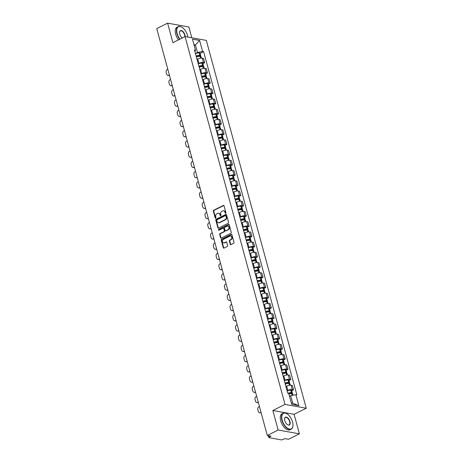 <?xml version="1.0" encoding="UTF-8"?>
<svg xmlns="http://www.w3.org/2000/svg" width="463" height="463" viewBox="0 0 463 463"><rect width="100%" height="100%" fill="white"/><g stroke="black" fill="none" stroke-linecap="round" stroke-linejoin="round"><path stroke-width="0.69" d="M225.66 213.281A0.492 0.394 -79.8 0 0 225.915 212.644L224.057 205.809A0.7 0.556 -79.8 0 0 223.345 205.433L213.709 210.266A0.7 0.556 -79.8 0 0 213.35 211.174L215.202 218.009A0.492 0.394 -79.8 0 0 215.955 217.633L215.717 216.748A2.246 1.788 -79.8 0 1 216.869 213.831L217.674 213.431A2.246 1.788 -79.8 0 1 218.629 213.281A2.246 1.788 -79.8 0 1 219.942 214.629L220.185 215.515A0.492 0.394 -79.8 0 0 220.938 215.139L220.695 214.253A2.246 1.788 -79.8 0 1 221.846 211.336L222.651 210.937A2.246 1.788 -79.8 0 1 223.606 210.787A2.246 1.788 -79.8 0 1 224.925 212.135L225.163 213.021A0.492 0.394 -79.8 0 0 225.66 213.281M230.215 244.261A0.7 0.556 -79.8 0 0 230.927 244.638L233.63 243.283A0.7 0.556 -79.8 0 0 233.994 242.369L231.928 234.782A0.7 0.556 -79.8 0 0 231.222 234.405L221.58 239.238A0.7 0.556 -79.8 0 0 221.221 240.147L223.282 247.74A0.7 0.556 -79.8 0 0 223.994 248.11L227.258 246.478A0.7 0.556 -79.8 0 0 227.622 245.564L226.737 242.317A0.7 0.556 -79.8 0 0 226.025 241.941L224.405 242.751A1.875 1.493 -79.8 0 1 223.606 242.878A1.875 1.493 -79.8 0 1 222.437 241.269A1.875 1.493 -79.8 0 1 223.473 239.313L229.816 236.136A1.875 1.493 -79.8 0 1 230.615 236.008A1.875 1.493 -79.8 0 1 231.789 237.617A1.875 1.493 -79.8 0 1 230.753 239.574L229.694 240.106A0.7 0.556 -79.8 0 0 229.335 241.015L230.215 244.261L230.643 244.337A0.7 0.556 -79.8 0 0 230.852 244.667M285.011 404.402L272.846 410.502L278.147 430.023L267.29 435.463L156.749 28.59L167.606 23.15L172.907 42.677L185.073 36.577L285.011 404.402L306.251 408.227L206.319 40.403L185.073 36.577M228.195 223.282A0.7 0.556 -79.8 0 0 228.56 222.373L226.494 214.78A0.7 0.556 -79.8 0 0 225.788 214.41L216.146 219.236A0.7 0.556 -79.8 0 0 215.787 220.145L217.847 227.738A0.7 0.556 -79.8 0 0 218.559 228.109L228.195 223.282M229.214 224.781L231.274 232.368A0.7 0.556 -79.8 0 1 230.915 233.283L221.273 238.109A0.7 0.556 -79.8 0 1 220.567 237.739L219.682 234.486A0.7 0.556 -79.8 0 1 220.041 233.578L223.953 231.622A0.7 0.556 -79.8 0 0 224.312 230.707L223.727 228.554A0.7 0.556 -79.8 0 0 223.016 228.178L218.947 230.215A0.492 0.394 -79.8 0 1 218.704 229.318L228.502 224.405A0.7 0.556 -79.8 0 1 229.214 224.781M278.147 430.023L299.393 433.848L288.536 439.283L284.774 438.611L283.084 439.456A1.43 0.44 164.8 0 1 281.145 439.85L269.119 437.685A1.43 0.44 164.8 0 1 268.835 437.512L268.326 435.648M191.786 37.787L188.846 26.97L167.606 23.15M299.393 433.848L294.086 414.321L306.251 408.227M267.29 435.463L271.052 436.14L269.362 436.985A1.43 0.44 164.8 0 0 268.835 437.512M198.21 63.732L198.934 63.373A3.287 1.019 -15.2 0 1 203.402 62.464L202.227 58.141A3.287 1.019 164.8 0 0 197.759 59.044L197.035 59.409A5.429 1.678 -15.2 0 1 197.122 59.368M202.227 58.141L203.523 58.373L204.698 62.696L202.921 63.587M203.402 62.464L204.698 62.696M205.694 73.808L207.47 72.917L206.295 68.593L204.999 68.362A3.287 1.019 164.8 0 0 200.537 69.265L199.813 69.629A5.429 1.678 -15.2 0 1 199.9 69.589M200.988 73.953L201.712 73.594A3.287 1.019 -15.2 0 1 206.174 72.685L207.47 72.917M208.472 84.029L210.248 83.143L209.073 78.814L207.777 78.583A3.287 1.019 164.8 0 0 203.315 79.491L202.591 79.85A5.429 1.678 -15.2 0 1 202.678 79.81M203.766 84.179L204.49 83.815A3.287 1.019 -15.2 0 1 208.952 82.906L210.248 83.143M211.25 94.249L213.026 93.364L211.851 89.035L210.555 88.803A3.287 1.019 164.8 0 0 206.093 89.712L205.364 90.071M206.539 94.4L207.268 94.035A3.287 1.019 -15.2 0 1 211.73 93.127L213.026 93.364M214.028 104.47L215.804 103.585L214.629 99.256L213.333 99.024A3.287 1.019 164.8 0 0 208.871 99.933L208.142 100.292M209.317 104.621L210.046 104.256A3.287 1.019 -15.2 0 1 214.508 103.347L215.804 103.585M216.806 114.691L218.582 113.805L217.407 109.476L216.111 109.245A3.287 1.019 164.8 0 0 211.643 110.153L210.92 110.512A5.429 1.678 -15.2 0 1 211.006 110.472M212.095 114.841L212.818 114.477A3.287 1.019 -15.2 0 1 217.286 113.568L218.582 113.805M219.578 124.917L221.355 124.026L220.18 119.703L218.889 119.466A3.287 1.019 164.8 0 0 214.421 120.374L213.698 120.739A5.429 1.678 -15.2 0 1 213.784 120.693M214.873 125.062L215.596 124.697A3.287 1.019 -15.2 0 1 220.064 123.789L221.355 124.026M222.356 135.138L224.133 134.247L222.958 129.924L221.661 129.686A3.287 1.019 164.8 0 0 217.199 130.595L216.476 130.96M217.651 135.283L218.374 134.918A3.287 1.019 -15.2 0 1 222.836 134.01L224.133 134.247M225.134 145.359L226.911 144.468L225.736 140.144L224.439 139.907A3.287 1.019 164.8 0 0 219.977 140.816L219.254 141.18M220.429 145.504L221.152 145.139A3.287 1.019 -15.2 0 1 225.614 144.23L226.911 144.468M227.912 155.58L229.689 154.688L228.514 150.365L227.217 150.128A3.287 1.019 164.8 0 0 222.755 151.036L222.026 151.401M223.201 155.724L223.93 155.36A3.287 1.019 -15.2 0 1 228.392 154.457L229.689 154.688M230.69 165.8L232.467 164.909L231.292 160.586L229.995 160.348A3.287 1.019 164.8 0 0 225.533 161.257L224.804 161.622M225.979 165.945L226.708 165.58A3.287 1.019 -15.2 0 1 231.17 164.678L232.467 164.909M233.468 176.021L235.245 175.13L234.07 170.806L232.773 170.569A3.287 1.019 164.8 0 0 228.305 171.478L227.582 171.842M228.757 176.166L229.48 175.801A3.287 1.019 -15.2 0 1 233.948 174.898L235.245 175.13M236.24 186.242L238.017 185.35L236.842 181.027L235.551 180.796A3.287 1.019 164.8 0 0 231.083 181.699L230.36 182.063M231.535 186.386L232.258 186.022A3.287 1.019 -15.2 0 1 236.726 185.119L238.017 185.35M239.018 196.462L240.795 195.571L239.62 191.248L238.323 191.016A3.287 1.019 164.8 0 0 233.861 191.919L233.138 192.284M234.313 196.607L235.036 196.243A3.287 1.019 -15.2 0 1 239.498 195.34L240.795 195.571M241.796 206.683L243.573 205.792L242.398 201.469L241.101 201.237A3.287 1.019 164.8 0 0 236.639 202.14L235.91 202.505M237.085 206.828L237.814 206.463A3.287 1.019 -15.2 0 1 242.276 205.56L243.573 205.792M244.574 216.904L246.351 216.013L245.176 211.689L243.879 211.458A3.287 1.019 164.8 0 0 239.417 212.361L238.688 212.725A5.429 1.678 -15.2 0 1 238.775 212.679M239.863 217.049L240.592 216.684A3.287 1.019 -15.2 0 1 245.054 215.781L246.351 216.013M247.352 227.125L249.129 226.233L247.954 221.91L246.657 221.679A3.287 1.019 164.8 0 0 242.19 222.581L241.466 222.946A5.429 1.678 -15.2 0 1 241.553 222.9M242.641 227.269L243.364 226.905A3.287 1.019 -15.2 0 1 247.832 226.002L249.129 226.233M250.13 237.345L251.907 236.454L250.732 232.131L249.435 231.899A3.287 1.019 164.8 0 0 244.968 232.802L244.244 233.167M245.419 237.49L246.142 237.125A3.287 1.019 -15.2 0 1 250.61 236.223L251.907 236.454M252.902 247.566L254.679 246.675L253.504 242.352L252.208 242.12A3.287 1.019 164.8 0 0 247.746 243.023L247.022 243.388M248.197 247.711L248.92 247.346A3.287 1.019 -15.2 0 1 253.383 246.443L254.679 246.675M255.68 257.787L257.457 256.896L256.282 252.572L254.986 252.341A3.287 1.019 164.8 0 0 250.524 253.244L249.8 253.608M250.975 257.932L251.698 257.567A3.287 1.019 -15.2 0 1 256.161 256.664L257.457 256.896M258.458 268.008L260.235 267.116L259.06 262.793L257.764 262.562A3.287 1.019 164.8 0 0 253.302 263.464L252.572 263.829A5.429 1.678 -15.2 0 1 252.665 263.788M253.747 268.152L254.476 267.793A3.287 1.019 -15.2 0 1 258.939 266.885L260.235 267.116M261.236 278.228L263.013 277.337L261.838 273.014L260.542 272.782A3.287 1.019 164.8 0 0 256.08 273.685L255.35 274.05A5.429 1.678 -15.2 0 1 255.437 274.009M256.525 278.373L257.254 278.014A3.287 1.019 -15.2 0 1 261.717 277.106L263.013 277.337M264.014 288.449L265.791 287.558L264.616 283.234L263.32 283.003A3.287 1.019 164.8 0 0 258.852 283.906L258.128 284.27M259.303 288.594L260.027 288.235A3.287 1.019 -15.2 0 1 264.495 287.326L265.791 287.558M266.786 298.67L268.563 297.778L267.388 293.455L266.098 293.224A3.287 1.019 164.8 0 0 261.63 294.127L260.906 294.491M262.081 298.814L262.805 298.456A3.287 1.019 -15.2 0 1 267.273 297.547L268.563 297.778M269.564 308.89L271.341 308.005L270.166 303.676L268.87 303.444A3.287 1.019 164.8 0 0 264.408 304.353L263.684 304.712A5.429 1.678 -15.2 0 1 263.771 304.671M264.859 309.041L265.583 308.676A3.287 1.019 -15.2 0 1 270.045 307.768L271.341 308.005M272.342 319.111L274.119 318.226L272.944 313.897L271.648 313.665A3.287 1.019 164.8 0 0 267.186 314.574L266.462 314.933A5.429 1.678 -15.2 0 1 266.549 314.892M267.637 319.262L268.361 318.897A3.287 1.019 -15.2 0 1 272.823 317.988L274.119 318.226M275.12 329.332L276.897 328.446L275.722 324.117L274.426 323.886A3.287 1.019 164.8 0 0 269.964 324.795L269.234 325.153A5.429 1.678 -15.2 0 1 269.327 325.113M270.409 329.482L271.139 329.118A3.287 1.019 -15.2 0 1 275.601 328.209L276.897 328.446M277.898 339.553L279.675 338.667L278.5 334.338L277.204 334.107A3.287 1.019 164.8 0 0 272.742 335.015L272.012 335.374M273.187 339.703L273.917 339.338A3.287 1.019 -15.2 0 1 278.379 338.43L279.675 338.667M280.676 349.779L282.453 348.888L281.278 344.565L279.982 344.327A3.287 1.019 164.8 0 0 275.514 345.236L274.791 345.601M275.965 349.924L276.689 349.559A3.287 1.019 -15.2 0 1 281.157 348.651L282.453 348.888M283.449 360L285.225 359.109L284.05 354.785L282.76 354.548A3.287 1.019 164.8 0 0 278.292 355.457L277.569 355.821A5.429 1.678 -15.2 0 1 277.655 355.775M278.743 360.145L279.467 359.78A3.287 1.019 -15.2 0 1 283.935 358.871L285.225 359.109M286.227 370.221L288.003 369.329L286.829 365.006L285.532 364.769A3.287 1.019 164.8 0 0 281.07 365.677L280.346 366.042A5.429 1.678 -15.2 0 1 280.433 365.996M281.521 370.365L282.245 370.001A3.287 1.019 -15.2 0 1 286.707 369.098L288.003 369.329M289.005 380.441L290.781 379.55L289.606 375.227L288.31 374.989A3.287 1.019 164.8 0 0 283.848 375.898L283.119 376.263M284.294 380.586L285.023 380.221A3.287 1.019 -15.2 0 1 289.485 379.319L290.781 379.55M291.783 390.662L293.559 389.771L292.385 385.447L291.088 385.21A3.287 1.019 164.8 0 0 286.626 386.119L285.897 386.483M287.072 390.807L287.801 390.442A3.287 1.019 -15.2 0 1 292.263 389.539L293.559 389.771M195.432 53.511L197.469 52.493L195.421 44.957L193.991 44.703M194.223 45.559L195.421 44.957L199.622 40.443L202.609 51.451L197.469 52.493M194.94 51.706L195.473 50.166L192.481 39.158L199.622 40.443M291.325 402.96L292.755 403.221L290.712 395.686L295.851 394.638L296.852 394.817L203.61 51.63L202.609 51.451M295.851 394.638L298.843 405.646L291.707 404.361L288.715 393.353L287.72 393.174L194.477 49.987L195.473 50.166M272.846 410.502L294.086 414.321M290.712 395.686L289.514 396.282M200.143 53.367L203.61 51.63M292.755 403.221L298.843 405.646M225.678 213.269A0.492 0.394 -79.8 0 1 225.591 213.096L225.348 212.21A2.246 1.788 -79.8 0 0 224.034 210.862L223.606 210.787M218.629 213.281L219.051 213.356A2.246 1.788 -79.8 0 1 220.371 214.705L220.608 215.59A0.492 0.394 -79.8 0 0 220.701 215.77M223.849 205.479A0.7 0.556 -79.8 0 0 223.774 205.514L214.132 210.341A0.7 0.556 -79.8 0 0 213.773 211.25L215.631 218.085A0.492 0.394 -79.8 0 0 215.717 218.264M226.285 214.45A0.7 0.556 -79.8 0 0 226.21 214.485L216.574 219.312A0.7 0.556 -79.8 0 0 216.209 220.226L218.276 227.813A0.7 0.556 -79.8 0 0 218.484 228.143M225.938 215.862A0.492 0.394 -79.8 0 0 225.44 215.602L216.979 219.844A0.492 0.394 -79.8 0 0 216.73 220.481L216.979 221.412A2.246 1.788 -79.8 0 0 218.299 222.761A2.246 1.788 -79.8 0 0 219.254 222.61L225.035 219.711A2.246 1.788 -79.8 0 0 226.193 216.8L225.938 215.862L226.361 215.943A0.492 0.394 -79.8 0 0 226.077 215.648L225.649 215.567M218.299 222.761L218.721 222.836A2.246 1.788 -79.8 0 0 219.676 222.686L219.254 222.61M226.361 215.943L226.615 216.875A2.246 1.788 -79.8 0 1 225.464 219.792L219.676 222.686M223.316 228.132L223.739 228.207A0.7 0.556 -79.8 0 1 224.156 228.629L224.74 230.782A0.7 0.556 -79.8 0 1 224.376 231.697L220.469 233.653A0.7 0.556 -79.8 0 0 220.11 234.567L220.99 237.814A0.7 0.556 -79.8 0 0 221.198 238.144M229.006 224.451A0.7 0.556 -79.8 0 0 228.93 224.486L219.126 229.393A0.492 0.394 -79.8 0 0 218.964 230.209M228.01 229.584A1.875 1.493 -79.8 0 0 229.046 227.634A1.875 1.493 -79.8 0 0 227.871 226.019A1.875 1.493 -79.8 0 0 227.073 226.147L224.839 227.264A0.7 0.556 -79.8 0 0 224.48 228.178L225.064 230.331A0.7 0.556 -79.8 0 0 225.77 230.707L228.433 229.665A1.875 1.493 -79.8 0 0 229.469 227.709A1.875 1.493 -79.8 0 0 228.3 226.1L227.871 226.019M225.475 230.753L225.898 230.829A0.7 0.556 -79.8 0 0 226.199 230.782L225.77 230.707M228.433 229.665L226.199 230.782M230.615 236.008L231.043 236.084A1.875 1.493 -79.8 0 1 232.218 237.693A1.875 1.493 -79.8 0 1 231.176 239.649L230.123 240.181A0.7 0.556 -79.8 0 0 229.758 241.09L230.643 244.337M223.606 242.878L224.034 242.953A1.875 1.493 -79.8 0 0 224.833 242.832L224.405 242.751M226.529 241.987A0.7 0.556 -79.8 0 0 226.453 242.016L224.833 242.832M231.72 234.452A0.7 0.556 -79.8 0 0 231.645 234.486L222.008 239.313A0.7 0.556 -79.8 0 0 221.644 240.222L223.704 247.815A0.7 0.556 -79.8 0 0 223.918 248.145M196.173 56.231A4.497 1.395 -15.2 0 1 199.327 55.629L199.825 55.745L198.725 56.457M196.381 57.001A5.429 1.678 -15.2 0 1 200.068 56.312L200.155 56.307A1.806 0.556 -15.2 0 1 201.006 56.55L201.428 58.095M199.715 56.336L200.057 56.168A1.806 0.556 164.8 0 0 200.722 55.502A1.806 0.556 164.8 0 0 199.871 55.259L199.784 55.265A5.429 1.678 164.8 0 0 196.098 55.954M195.444 53.563A5.429 1.678 -15.2 0 1 199.136 52.875L199.217 52.869A1.806 0.556 -15.2 0 1 200.074 53.106L200.722 55.502M169.464 75.4L169.417 75.423A2.141 1.707 100.2 0 1 168.503 75.567L167.947 75.469A2.141 1.707 100.2 0 1 166.692 74.178L166.176 72.28A2.141 1.707 -79.8 0 1 167.276 69.496L167.791 69.236M169.377 75.07L168.862 75.324A2.141 1.707 100.2 0 1 167.947 75.469M198.951 66.452A4.497 1.395 -15.2 0 1 202.105 65.85L202.603 65.966L201.503 66.678M199.159 67.222A5.429 1.678 -15.2 0 1 202.846 66.533L202.933 66.527A1.806 0.556 -15.2 0 1 203.784 66.77L204.2 68.316M202.493 66.556L202.829 66.388A1.806 0.556 164.8 0 0 203.5 65.723A1.806 0.556 164.8 0 0 202.649 65.48L202.562 65.486A5.429 1.678 164.8 0 0 198.876 66.174M198.222 63.784A5.429 1.678 -15.2 0 1 201.914 63.095L201.995 63.09A1.806 0.556 -15.2 0 1 202.846 63.327L203.5 65.723M172.242 85.62L172.19 85.643A2.141 1.707 100.2 0 1 171.281 85.788L170.725 85.69A2.141 1.707 100.2 0 1 169.47 84.399L168.954 82.501A2.141 1.707 -79.8 0 1 170.054 79.717L170.569 79.457M172.149 85.29L171.64 85.545A2.141 1.707 100.2 0 1 170.725 85.69M201.723 76.679A4.497 1.395 -15.2 0 1 204.883 76.071L205.381 76.187L204.281 76.899M201.937 77.443A5.429 1.678 -15.2 0 1 205.624 76.754L205.711 76.748A1.806 0.556 -15.2 0 1 206.562 76.991L206.978 78.536M205.271 76.777L205.607 76.609A1.806 0.556 164.8 0 0 206.272 75.944A1.806 0.556 164.8 0 0 205.422 75.701L205.34 75.706A5.429 1.678 164.8 0 0 201.648 76.395M201 74.005A5.429 1.678 -15.2 0 1 204.687 73.316L204.773 73.31A1.806 0.556 -15.2 0 1 205.624 73.553L206.272 75.944M175.02 95.841L174.968 95.864A2.141 1.707 100.2 0 1 174.053 96.009L173.503 95.91A2.141 1.707 100.2 0 1 172.248 94.62L171.732 92.722A2.141 1.707 -79.8 0 1 172.832 89.938L173.347 89.677M174.927 95.511L174.418 95.766A2.141 1.707 100.2 0 1 173.503 95.91M204.501 86.899A4.497 1.395 -15.2 0 1 207.655 86.292L208.153 86.407L207.059 87.119M204.71 87.663A5.429 1.678 -15.2 0 1 208.402 86.975L208.483 86.969A1.806 0.556 -15.2 0 1 209.334 87.212L209.756 88.757M208.043 86.998L208.385 86.83A1.806 0.556 164.8 0 0 209.05 86.164A1.806 0.556 164.8 0 0 208.2 85.921L208.113 85.927A5.429 1.678 164.8 0 0 204.426 86.616M203.778 84.225A5.429 1.678 -15.2 0 1 207.465 83.537L207.551 83.531A1.806 0.556 -15.2 0 1 208.402 83.774L209.05 86.164M177.798 106.062L177.746 106.085A2.141 1.707 100.2 0 1 176.831 106.23L176.281 106.131A2.141 1.707 100.2 0 1 175.026 104.841L174.505 102.942A2.141 1.707 -79.8 0 1 175.61 100.158L176.119 99.898M177.705 105.732L177.196 105.986A2.141 1.707 100.2 0 1 176.281 106.131M207.279 97.12A4.497 1.395 -15.2 0 1 210.434 96.512L210.931 96.628L209.832 97.34M207.488 97.884A5.429 1.678 -15.2 0 1 211.18 97.195L211.261 97.189A1.806 0.556 -15.2 0 1 212.112 97.433L212.534 98.978M210.821 97.218L211.163 97.051A1.806 0.556 164.8 0 0 211.828 96.385A1.806 0.556 164.8 0 0 210.978 96.142L210.891 96.148A5.429 1.678 164.8 0 0 207.204 96.836M206.556 94.446A5.429 1.678 -15.2 0 1 210.243 93.757L210.329 93.752A1.806 0.556 -15.2 0 1 211.18 93.995L211.828 96.385M180.57 116.282L180.524 116.306A2.141 1.707 100.2 0 1 179.609 116.45L179.059 116.352A2.141 1.707 100.2 0 1 177.798 115.061L177.283 113.163A2.141 1.707 -79.8 0 1 178.388 110.379L178.897 110.119M180.483 115.953L179.968 116.207A2.141 1.707 100.2 0 1 179.059 116.352M210.057 107.341A4.497 1.395 -15.2 0 1 213.211 106.733L213.709 106.849L212.61 107.561M210.266 108.111A5.429 1.678 -15.2 0 1 213.952 107.416L214.039 107.41A1.806 0.556 -15.2 0 1 214.89 107.653L215.312 109.199M213.599 107.439L213.941 107.271A1.806 0.556 164.8 0 0 214.606 106.606A1.806 0.556 164.8 0 0 213.756 106.363L213.669 106.368A5.429 1.678 164.8 0 0 209.982 107.057M209.334 104.667A5.429 1.678 -15.2 0 1 213.021 103.978L213.107 103.972A1.806 0.556 -15.2 0 1 213.958 104.216L214.606 106.606M183.348 126.503L183.302 126.526A2.141 1.707 100.2 0 1 182.387 126.671L181.832 126.573A2.141 1.707 100.2 0 1 180.576 125.282L180.061 123.384A2.141 1.707 -79.8 0 1 181.16 120.6L181.675 120.339M183.261 126.173L182.746 126.428A2.141 1.707 100.2 0 1 181.832 126.573M187.868 37.081A8.71 4.526 63.4 0 0 187.532 35.466A8.71 4.526 63.4 0 0 181.704 27.114A8.71 4.526 63.4 0 0 177.167 33.602A8.71 4.526 63.4 0 0 179.928 39.158M179.656 39.291A8.924 4.636 -116.6 0 1 176.872 33.66A8.924 4.636 -116.6 0 1 178.186 26.634A8.924 4.636 -116.6 0 1 181.525 27.016A8.924 4.636 -116.6 0 1 181.618 27.068M182.272 37.983A4.358 2.263 -116.6 0 1 179.754 34.065A4.358 2.263 -116.6 0 1 179.569 32.057A4.358 2.263 -116.6 0 1 182.005 30.813A4.358 2.263 -116.6 0 1 184.94 34.997A4.358 2.263 -116.6 0 1 185.159 36.594M184.853 36.693A4.144 2.153 63.4 0 0 184.65 35.061A4.144 2.153 63.4 0 0 180.327 30.911A4.144 2.153 63.4 0 0 179.557 32.161M178.458 39.893A8.924 4.636 -116.6 0 1 175.674 34.262A8.924 4.636 -116.6 0 1 176.988 27.236L178.186 26.634M282.193 420.161A8.71 4.526 63.4 0 0 288.067 428.541A8.71 4.526 63.4 0 0 292.934 426.053A8.71 4.526 63.4 0 0 292.558 422.03A8.71 4.526 63.4 0 0 286.736 413.679A8.71 4.526 63.4 0 0 282.193 420.161M292.917 426.151A8.924 4.636 -116.6 0 1 292.905 426.255A8.924 4.636 -116.6 0 1 291.21 429.16A8.924 4.636 -116.6 0 1 281.898 420.225A8.924 4.636 -116.6 0 1 283.211 413.199A8.924 4.636 -116.6 0 1 286.556 413.581A8.924 4.636 -116.6 0 1 286.643 413.633M284.786 420.63A4.358 2.263 -116.6 0 1 284.595 418.621A4.358 2.263 -116.6 0 1 287.031 417.371A4.358 2.263 -116.6 0 1 289.965 421.561A4.358 2.263 -116.6 0 1 287.697 424.803A4.358 2.263 -116.6 0 1 284.786 420.63M287.604 424.75A4.144 2.153 63.4 0 0 289.068 424.884A4.144 2.153 63.4 0 0 289.676 421.619A4.144 2.153 63.4 0 0 285.358 417.476A4.144 2.153 63.4 0 0 284.583 418.726M291.21 429.16L290.012 429.762A8.924 4.636 -116.6 0 1 280.7 420.826A8.924 4.636 -116.6 0 1 282.013 413.8L283.211 413.199M212.835 117.561A4.497 1.395 -15.2 0 1 215.989 116.96L216.487 117.07L215.388 117.781M213.044 118.331A5.429 1.678 -15.2 0 1 216.73 117.637L216.817 117.637A1.806 0.556 -15.2 0 1 217.668 117.874L218.09 119.419M216.377 117.66L216.713 117.492A1.806 0.556 164.8 0 0 217.384 116.826A1.806 0.556 164.8 0 0 216.534 116.583L216.447 116.589A5.429 1.678 164.8 0 0 212.76 117.278M212.106 114.888A5.429 1.678 -15.2 0 1 215.799 114.199L215.88 114.193A1.806 0.556 -15.2 0 1 216.73 114.436L217.384 116.826M186.126 136.724L186.08 136.753A2.141 1.707 100.2 0 1 185.165 136.892L184.61 136.793A2.141 1.707 100.2 0 1 183.354 135.503L182.839 133.604A2.141 1.707 -79.8 0 1 183.938 130.821L184.453 130.56M186.039 136.394L185.524 136.649A2.141 1.707 100.2 0 1 184.61 136.793M215.613 127.782A4.497 1.395 -15.2 0 1 218.767 127.18L219.265 127.29L218.166 128.002M215.822 128.552A5.429 1.678 -15.2 0 1 219.508 127.857L219.595 127.857A1.806 0.556 -15.2 0 1 220.446 128.095L220.863 129.64M219.155 127.881L219.491 127.713A1.806 0.556 164.8 0 0 220.162 127.047A1.806 0.556 164.8 0 0 219.312 126.804L219.225 126.81A5.429 1.678 164.8 0 0 215.532 127.499M214.884 125.108A5.429 1.678 -15.2 0 1 218.571 124.42L218.658 124.414A1.806 0.556 -15.2 0 1 219.508 124.657L220.162 127.047M188.904 146.945L188.852 146.974A2.141 1.707 100.2 0 1 187.943 147.112L187.388 147.014A2.141 1.707 100.2 0 1 186.132 145.723L185.617 143.825A2.141 1.707 -79.8 0 1 186.716 141.041L187.231 140.781M188.811 146.615L188.302 146.869A2.141 1.707 100.2 0 1 187.388 147.014M218.386 138.003A4.497 1.395 -15.2 0 1 221.546 137.401L222.043 137.511L220.944 138.223M218.6 138.773A5.429 1.678 -15.2 0 1 222.286 138.078L222.373 138.078A1.806 0.556 -15.2 0 1 223.224 138.315L223.641 139.867M221.933 138.101L222.269 137.933A1.806 0.556 164.8 0 0 222.934 137.268A1.806 0.556 164.8 0 0 222.084 137.025L222.003 137.031A5.429 1.678 164.8 0 0 218.31 137.725M217.662 135.329A5.429 1.678 -15.2 0 1 221.349 134.64L221.436 134.635A1.806 0.556 -15.2 0 1 222.286 134.878L222.934 137.268M191.682 157.165L191.63 157.194A2.141 1.707 100.2 0 1 190.715 157.333L190.166 157.235A2.141 1.707 100.2 0 1 188.91 155.944L188.389 154.046A2.141 1.707 -79.8 0 1 189.494 151.262L190.004 151.007M191.589 156.835L191.08 157.09A2.141 1.707 100.2 0 1 190.166 157.235M221.164 148.224A4.497 1.395 -15.2 0 1 224.318 147.622L224.815 147.732L223.716 148.444M221.372 148.993A5.429 1.678 -15.2 0 1 225.064 148.299L225.145 148.299A1.806 0.556 -15.2 0 1 225.996 148.536L226.419 150.087M224.705 148.322L225.047 148.154A1.806 0.556 164.8 0 0 225.713 147.489A1.806 0.556 164.8 0 0 224.862 147.251L224.775 147.251A5.429 1.678 164.8 0 0 221.088 147.946M220.44 145.55A5.429 1.678 -15.2 0 1 224.127 144.861L224.214 144.855A1.806 0.556 -15.2 0 1 225.064 145.098L225.713 147.489M194.46 167.386L194.408 167.415A2.141 1.707 100.2 0 1 193.493 167.554L192.944 167.456A2.141 1.707 100.2 0 1 191.682 166.171L191.167 164.267A2.141 1.707 -79.8 0 1 192.272 161.483L192.782 161.228M194.367 167.056L193.858 167.311A2.141 1.707 100.2 0 1 192.944 167.456M223.942 158.444A4.497 1.395 -15.2 0 1 227.096 157.842L227.593 157.952L226.494 158.664M224.15 159.214A5.429 1.678 -15.2 0 1 227.837 158.52L227.923 158.52A1.806 0.556 -15.2 0 1 228.774 158.757L229.197 160.308M227.483 158.543L227.825 158.375A1.806 0.556 164.8 0 0 228.49 157.709A1.806 0.556 164.8 0 0 227.64 157.472L227.553 157.472A5.429 1.678 164.8 0 0 223.866 158.167M223.218 155.771A5.429 1.678 -15.2 0 1 226.905 155.082L226.992 155.076A1.806 0.556 -15.2 0 1 227.842 155.319L228.49 157.709M197.232 177.607L197.186 177.636A2.141 1.707 100.2 0 1 196.271 177.775L195.722 177.676A2.141 1.707 100.2 0 1 194.46 176.391L193.945 174.487A2.141 1.707 -79.8 0 1 195.05 171.704L195.56 171.449M197.145 177.277L196.63 177.537A2.141 1.707 100.2 0 1 195.722 177.676M226.72 168.665A4.497 1.395 -15.2 0 1 229.874 168.063L230.371 168.173L229.272 168.885M226.928 169.435A5.429 1.678 -15.2 0 1 230.615 168.74L230.701 168.74A1.806 0.556 -15.2 0 1 231.552 168.978L231.975 170.529M230.261 168.764L230.603 168.596A1.806 0.556 164.8 0 0 231.269 167.93A1.806 0.556 164.8 0 0 230.418 167.693L230.331 167.693A5.429 1.678 164.8 0 0 226.644 168.387M225.996 165.991A5.429 1.678 -15.2 0 1 229.683 165.303L229.77 165.297A1.806 0.556 -15.2 0 1 230.62 165.54L231.269 167.93M200.01 187.828L199.964 187.856A2.141 1.707 100.2 0 1 199.049 187.995L198.494 187.897A2.141 1.707 100.2 0 1 197.238 186.612L196.723 184.708A2.141 1.707 -79.8 0 1 197.823 181.924L198.338 181.67M199.923 187.498L199.408 187.758A2.141 1.707 100.2 0 1 198.494 187.897M229.498 178.886A4.497 1.395 -15.2 0 1 232.652 178.284L233.149 178.394L232.05 179.106M229.706 179.656A5.429 1.678 -15.2 0 1 233.393 178.967L233.479 178.961A1.806 0.556 -15.2 0 1 234.33 179.198L234.753 180.749M233.039 178.99L233.375 178.816A1.806 0.556 164.8 0 0 234.046 178.151A1.806 0.556 164.8 0 0 233.196 177.914L233.109 177.914A5.429 1.678 164.8 0 0 229.422 178.608M228.768 176.218A5.429 1.678 -15.2 0 1 232.461 175.523L232.542 175.518A1.806 0.556 -15.2 0 1 233.393 175.761L234.046 178.151M202.788 198.048L202.736 198.077A2.141 1.707 100.2 0 1 201.827 198.216L201.272 198.118A2.141 1.707 100.2 0 1 200.016 196.833L199.501 194.929A2.141 1.707 -79.8 0 1 200.601 192.145L201.116 191.89M202.701 197.718L202.186 197.979A2.141 1.707 100.2 0 1 201.272 198.118M232.276 189.107A4.497 1.395 -15.2 0 1 235.43 188.505L235.927 188.615L234.828 189.326M232.484 189.876A5.429 1.678 -15.2 0 1 236.171 189.188L236.257 189.182A1.806 0.556 -15.2 0 1 237.108 189.419L237.525 190.97M235.817 189.211L236.153 189.037A1.806 0.556 164.8 0 0 236.825 188.372A1.806 0.556 164.8 0 0 235.968 188.134L235.887 188.134A5.429 1.678 164.8 0 0 232.194 188.829M231.546 186.439A5.429 1.678 -15.2 0 1 235.233 185.744L235.32 185.744A1.806 0.556 -15.2 0 1 236.171 185.981L236.825 188.372M205.566 208.275L205.514 208.298A2.141 1.707 100.2 0 1 204.6 208.437L204.05 208.338A2.141 1.707 100.2 0 1 202.794 207.054L202.279 205.15A2.141 1.707 -79.8 0 1 203.379 202.366L203.894 202.111M205.474 207.939L204.964 208.2A2.141 1.707 100.2 0 1 204.05 208.338M235.048 199.327A4.497 1.395 -15.2 0 1 238.202 198.725L238.705 198.835L237.606 199.547M235.256 200.097A5.429 1.678 -15.2 0 1 238.949 199.408L239.035 199.403A1.806 0.556 -15.2 0 1 239.886 199.64L240.303 201.191M238.595 199.431L238.931 199.258A1.806 0.556 164.8 0 0 239.597 198.592A1.806 0.556 164.8 0 0 238.746 198.355L238.665 198.355A5.429 1.678 164.8 0 0 234.972 199.049M234.324 196.659A5.429 1.678 -15.2 0 1 238.011 195.965L238.098 195.965A1.806 0.556 -15.2 0 1 238.949 196.202L239.597 198.592M208.344 218.495L208.292 218.519A2.141 1.707 100.2 0 1 207.378 218.663L206.828 218.559A2.141 1.707 100.2 0 1 205.572 217.274L205.051 215.37A2.141 1.707 -79.8 0 1 206.157 212.586L206.666 212.332M208.252 218.16L207.742 218.42A2.141 1.707 100.2 0 1 206.828 218.559M237.826 209.548A4.497 1.395 -15.2 0 1 240.98 208.946L241.478 209.056L240.378 209.768M238.034 210.318A5.429 1.678 -15.2 0 1 241.727 209.629L241.808 209.623A1.806 0.556 -15.2 0 1 242.658 209.861L243.081 211.412M241.368 209.652L241.709 209.479A1.806 0.556 164.8 0 0 242.375 208.813A1.806 0.556 164.8 0 0 241.524 208.576L241.437 208.581A5.429 1.678 164.8 0 0 237.75 209.27M237.102 206.88A5.429 1.678 -15.2 0 1 240.789 206.185L240.876 206.185A1.806 0.556 -15.2 0 1 241.727 206.423L242.375 208.813M211.122 228.716L211.07 228.739A2.141 1.707 100.2 0 1 210.156 228.884L209.606 228.78A2.141 1.707 100.2 0 1 208.344 227.495L207.829 225.597A2.141 1.707 -79.8 0 1 208.935 222.807L209.444 222.553M211.03 228.381L210.515 228.641A2.141 1.707 100.2 0 1 209.606 228.78M240.604 219.769A4.497 1.395 -15.2 0 1 243.758 219.167L244.256 219.277L243.156 219.989M240.812 220.538A5.429 1.678 -15.2 0 1 244.499 219.85L244.586 219.844A1.806 0.556 -15.2 0 1 245.436 220.087L245.859 221.632M244.146 219.873L244.487 219.699A1.806 0.556 164.8 0 0 245.153 219.034A1.806 0.556 164.8 0 0 244.302 218.796L244.215 218.802A5.429 1.678 164.8 0 0 240.529 219.491M239.88 217.101A5.429 1.678 -15.2 0 1 243.567 216.406L243.654 216.406A1.806 0.556 -15.2 0 1 244.505 216.643L245.153 219.034M213.894 238.937L213.848 238.96A2.141 1.707 100.2 0 1 212.934 239.105L212.378 239.001A2.141 1.707 100.2 0 1 211.122 237.716L210.607 235.817A2.141 1.707 -79.8 0 1 211.713 233.028L212.222 232.773M213.808 238.601L213.293 238.862A2.141 1.707 100.2 0 1 212.378 239.001M243.382 229.989A4.497 1.395 -15.2 0 1 246.536 229.388L247.034 229.498L245.934 230.209M243.59 230.759A5.429 1.678 -15.2 0 1 247.277 230.07L247.364 230.065A1.806 0.556 -15.2 0 1 248.214 230.308L248.637 231.853M246.924 230.094L247.265 229.92A1.806 0.556 164.8 0 0 247.931 229.254A1.806 0.556 164.8 0 0 247.08 229.017L246.993 229.023A5.429 1.678 164.8 0 0 243.306 229.712M242.653 227.321A5.429 1.678 -15.2 0 1 246.345 226.627L246.432 226.627A1.806 0.556 -15.2 0 1 247.283 226.864L247.931 229.254M216.672 249.158L216.626 249.181A2.141 1.707 100.2 0 1 215.712 249.326L215.156 249.227A2.141 1.707 100.2 0 1 213.9 247.936L213.385 246.038A2.141 1.707 -79.8 0 1 214.485 243.249L215 242.994M216.586 248.828L216.071 249.082A2.141 1.707 100.2 0 1 215.156 249.227M246.16 240.21A4.497 1.395 -15.2 0 1 249.314 239.608L249.812 239.724L248.712 240.43M246.368 240.98A5.429 1.678 -15.2 0 1 250.055 240.291L250.142 240.285A1.806 0.556 -15.2 0 1 250.992 240.529L251.409 242.074M249.702 240.314L250.037 240.141A1.806 0.556 164.8 0 0 250.709 239.475A1.806 0.556 164.8 0 0 249.858 239.238L249.771 239.244A5.429 1.678 164.8 0 0 246.084 239.932M245.431 237.542A5.429 1.678 -15.2 0 1 249.123 236.848L249.204 236.848A1.806 0.556 -15.2 0 1 250.055 237.085L250.709 239.475M219.45 259.378L219.398 259.402A2.141 1.707 100.2 0 1 218.49 259.546L217.934 259.448A2.141 1.707 100.2 0 1 216.678 258.157L216.163 256.259A2.141 1.707 -79.8 0 1 217.263 253.469L217.778 253.215M219.358 259.048L218.849 259.303A2.141 1.707 100.2 0 1 217.934 259.448M248.932 250.431A4.497 1.395 -15.2 0 1 252.092 249.829L252.59 249.945L251.49 250.657M249.146 251.201A5.429 1.678 -15.2 0 1 252.833 250.512L252.92 250.506A1.806 0.556 -15.2 0 1 253.77 250.749L254.187 252.294M252.48 250.535L252.815 250.367A1.806 0.556 164.8 0 0 253.481 249.702A1.806 0.556 164.8 0 0 252.63 249.459L252.549 249.464A5.429 1.678 164.8 0 0 248.857 250.153M248.209 247.763A5.429 1.678 -15.2 0 1 251.895 247.074L251.982 247.068A1.806 0.556 -15.2 0 1 252.833 247.306L253.481 249.702M222.228 269.599L222.176 269.622A2.141 1.707 100.2 0 1 221.262 269.767L220.712 269.669A2.141 1.707 100.2 0 1 219.456 268.378L218.941 266.48A2.141 1.707 -79.8 0 1 220.041 263.69L220.556 263.435M222.136 269.269L221.627 269.524A2.141 1.707 100.2 0 1 220.712 269.669M251.71 260.652A4.497 1.395 -15.2 0 1 254.864 260.05L255.362 260.165L254.268 260.877M251.918 261.421A5.429 1.678 -15.2 0 1 255.611 260.733L255.692 260.727A1.806 0.556 -15.2 0 1 256.543 260.97L256.965 262.515M255.252 260.756L255.593 260.588A1.806 0.556 164.8 0 0 256.259 259.922A1.806 0.556 164.8 0 0 255.408 259.679L255.321 259.685A5.429 1.678 164.8 0 0 251.635 260.374M250.987 257.984A5.429 1.678 -15.2 0 1 254.673 257.295L254.76 257.289A1.806 0.556 -15.2 0 1 255.611 257.526L256.259 259.922M225.006 279.82L224.954 279.843A2.141 1.707 100.2 0 1 224.04 279.988L223.49 279.889A2.141 1.707 100.2 0 1 222.234 278.599L221.713 276.7A2.141 1.707 -79.8 0 1 222.819 273.911L223.328 273.656M224.914 279.49L224.405 279.745A2.141 1.707 100.2 0 1 223.49 279.889M254.488 270.872A4.497 1.395 -15.2 0 1 257.642 270.27L258.14 270.386L257.04 271.098M254.696 271.642A5.429 1.678 -15.2 0 1 258.389 270.953L258.47 270.948A1.806 0.556 -15.2 0 1 259.321 271.191L259.743 272.736M258.03 270.977L258.371 270.809A1.806 0.556 164.8 0 0 259.037 270.143A1.806 0.556 164.8 0 0 258.186 269.9L258.099 269.906A5.429 1.678 164.8 0 0 254.413 270.595M253.765 268.204A5.429 1.678 -15.2 0 1 257.451 267.516L257.538 267.51A1.806 0.556 -15.2 0 1 258.389 267.747L259.037 270.143M227.779 290.041L227.732 290.064A2.141 1.707 100.2 0 1 226.818 290.208L226.268 290.11A2.141 1.707 100.2 0 1 225.006 288.819L224.491 286.921A2.141 1.707 -79.8 0 1 225.597 284.132L226.106 283.877M227.692 289.711L227.177 289.965A2.141 1.707 100.2 0 1 226.268 290.11M257.266 281.093A4.497 1.395 -15.2 0 1 260.42 280.491L260.918 280.607L259.818 281.319M257.474 281.863A5.429 1.678 -15.2 0 1 261.161 281.174L261.248 281.168A1.806 0.556 -15.2 0 1 262.099 281.411L262.521 282.957M260.808 281.197L261.149 281.029A1.806 0.556 164.8 0 0 261.815 280.364A1.806 0.556 164.8 0 0 260.964 280.121L260.877 280.127A5.429 1.678 164.8 0 0 257.191 280.815M256.543 278.425A5.429 1.678 -15.2 0 1 260.229 277.736L260.316 277.731A1.806 0.556 -15.2 0 1 261.167 277.968L261.815 280.364M230.557 300.261L230.51 300.284A2.141 1.707 100.2 0 1 229.596 300.429L229.04 300.331A2.141 1.707 100.2 0 1 227.784 299.04L227.269 297.142A2.141 1.707 -79.8 0 1 228.375 294.358L228.884 294.098M230.47 299.931L229.955 300.186A2.141 1.707 100.2 0 1 229.04 300.331M260.044 291.314A4.497 1.395 -15.2 0 1 263.198 290.712L263.696 290.828L262.596 291.54M260.252 292.084A5.429 1.678 -15.2 0 1 263.939 291.395L264.026 291.389A1.806 0.556 -15.2 0 1 264.877 291.632L265.299 293.177M263.586 291.418L263.922 291.25A1.806 0.556 164.8 0 0 264.593 290.585A1.806 0.556 164.8 0 0 263.742 290.342L263.655 290.347A5.429 1.678 164.8 0 0 259.969 291.036M259.315 288.646A5.429 1.678 -15.2 0 1 263.007 287.957L263.088 287.951A1.806 0.556 -15.2 0 1 263.939 288.189L264.593 290.585M233.335 310.482L233.288 310.505A2.141 1.707 100.2 0 1 232.374 310.65L231.818 310.551A2.141 1.707 100.2 0 1 230.562 309.261L230.047 307.363A2.141 1.707 -79.8 0 1 231.147 304.579L231.662 304.318M233.248 310.152L232.733 310.407A2.141 1.707 100.2 0 1 231.818 310.551M262.822 301.54A4.497 1.395 -15.2 0 1 265.976 300.933L266.474 301.048L265.374 301.76M263.03 302.304A5.429 1.678 -15.2 0 1 266.717 301.616L266.804 301.61A1.806 0.556 -15.2 0 1 267.655 301.853L268.071 303.398M266.364 301.639L266.7 301.471A1.806 0.556 164.8 0 0 267.371 300.805A1.806 0.556 164.8 0 0 266.52 300.562L266.433 300.568A5.429 1.678 164.8 0 0 262.741 301.257M262.093 298.866A5.429 1.678 -15.2 0 1 265.785 298.178L265.866 298.172A1.806 0.556 -15.2 0 1 266.717 298.415L267.371 300.805M236.113 320.703L236.061 320.726A2.141 1.707 100.2 0 1 235.152 320.871L234.596 320.772A2.141 1.707 100.2 0 1 233.34 319.482L232.825 317.583A2.141 1.707 -79.8 0 1 233.925 314.799L234.44 314.539M236.02 320.373L235.511 320.627A2.141 1.707 100.2 0 1 234.596 320.772M265.594 311.761A4.497 1.395 -15.2 0 1 268.754 311.153L269.252 311.269L268.152 311.981M265.808 312.525A5.429 1.678 -15.2 0 1 269.495 311.836L269.582 311.83A1.806 0.556 -15.2 0 1 270.433 312.074L270.849 313.619M269.142 311.859L269.478 311.692A1.806 0.556 164.8 0 0 270.143 311.026A1.806 0.556 164.8 0 0 269.292 310.783L269.211 310.789A5.429 1.678 164.8 0 0 265.519 311.477M264.871 309.087A5.429 1.678 -15.2 0 1 268.557 308.399L268.644 308.393A1.806 0.556 -15.2 0 1 269.495 308.636L270.143 311.026M238.891 330.923L238.839 330.947A2.141 1.707 100.2 0 1 237.924 331.091L237.374 330.993A2.141 1.707 100.2 0 1 236.118 329.702L235.598 327.804A2.141 1.707 -79.8 0 1 236.703 325.02L237.218 324.76M238.798 330.594L238.289 330.848A2.141 1.707 100.2 0 1 237.374 330.993M268.372 321.982A4.497 1.395 -15.2 0 1 271.526 321.374L272.024 321.49L270.924 322.202M268.581 322.746A5.429 1.678 -15.2 0 1 272.273 322.057L272.354 322.051A1.806 0.556 -15.2 0 1 273.205 322.294L273.627 323.84M271.914 322.08L272.256 321.912A1.806 0.556 164.8 0 0 272.921 321.247A1.806 0.556 164.8 0 0 272.07 321.004L271.984 321.009A5.429 1.678 164.8 0 0 268.297 321.698M267.649 319.308A5.429 1.678 -15.2 0 1 271.335 318.619L271.422 318.613A1.806 0.556 -15.2 0 1 272.273 318.857L272.921 321.247M241.669 341.144L241.617 341.167A2.141 1.707 100.2 0 1 240.702 341.312L240.152 341.214A2.141 1.707 100.2 0 1 238.891 339.923L238.376 338.025A2.141 1.707 -79.8 0 1 239.481 335.241L239.99 334.98M241.576 340.814L241.067 341.069A2.141 1.707 100.2 0 1 240.152 341.214M271.15 332.202A4.497 1.395 -15.2 0 1 274.304 331.601L274.802 331.711L273.702 332.422M271.359 332.972A5.429 1.678 -15.2 0 1 275.045 332.278L275.132 332.278A1.806 0.556 -15.2 0 1 275.983 332.515L276.405 334.06M274.692 332.301L275.034 332.133A1.806 0.556 164.8 0 0 275.699 331.467A1.806 0.556 164.8 0 0 274.848 331.224L274.762 331.23A5.429 1.678 164.8 0 0 271.075 331.919M270.427 329.529A5.429 1.678 -15.2 0 1 274.113 328.84L274.2 328.834A1.806 0.556 -15.2 0 1 275.051 329.077L275.699 331.467M244.441 351.365L244.395 351.388A2.141 1.707 100.2 0 1 243.48 351.533L242.93 351.434A2.141 1.707 100.2 0 1 241.669 350.144L241.154 348.245A2.141 1.707 -79.8 0 1 242.259 345.462L242.768 345.201M244.354 351.035L243.839 351.29A2.141 1.707 100.2 0 1 242.93 351.434M273.928 342.423A4.497 1.395 -15.2 0 1 277.082 341.821L277.58 341.931L276.48 342.643M274.137 343.193A5.429 1.678 -15.2 0 1 277.823 342.498L277.91 342.498A1.806 0.556 -15.2 0 1 278.761 342.736L279.183 344.281M277.47 342.522L277.812 342.354A1.806 0.556 164.8 0 0 278.477 341.688A1.806 0.556 164.8 0 0 277.626 341.445L277.54 341.451A5.429 1.678 164.8 0 0 273.853 342.14M273.205 339.749A5.429 1.678 -15.2 0 1 276.891 339.061L276.978 339.055A1.806 0.556 -15.2 0 1 277.829 339.298L278.477 341.688M247.219 361.586L247.173 361.615A2.141 1.707 100.2 0 1 246.258 361.753L245.703 361.655A2.141 1.707 100.2 0 1 244.447 360.364L243.932 358.466A2.141 1.707 -79.8 0 1 245.031 355.682L245.546 355.422M247.132 361.256L246.617 361.51A2.141 1.707 100.2 0 1 245.703 361.655M276.706 352.644A4.497 1.395 -15.2 0 1 279.86 352.042L280.358 352.152L279.258 352.864M276.915 353.414A5.429 1.678 -15.2 0 1 280.601 352.719L280.688 352.719A1.806 0.556 -15.2 0 1 281.539 352.956L281.961 354.502M280.248 352.742L280.584 352.575A1.806 0.556 164.8 0 0 281.255 351.909A1.806 0.556 164.8 0 0 280.404 351.666L280.318 351.672A5.429 1.678 164.8 0 0 276.631 352.366M275.977 349.97A5.429 1.678 -15.2 0 1 279.669 349.281L279.75 349.276A1.806 0.556 -15.2 0 1 280.601 349.519L281.255 351.909M249.997 371.806L249.945 371.835A2.141 1.707 100.2 0 1 249.036 371.974L248.481 371.876A2.141 1.707 100.2 0 1 247.225 370.585L246.71 368.687A2.141 1.707 -79.8 0 1 247.809 365.903L248.324 365.648M249.91 371.476L249.395 371.731A2.141 1.707 100.2 0 1 248.481 371.876M279.484 362.865A4.497 1.395 -15.2 0 1 282.638 362.263L283.136 362.373L282.036 363.085M279.693 363.634A5.429 1.678 -15.2 0 1 283.379 362.94L283.466 362.94A1.806 0.556 -15.2 0 1 284.317 363.177L284.733 364.728M283.026 362.963L283.362 362.795A1.806 0.556 164.8 0 0 284.033 362.13A1.806 0.556 164.8 0 0 283.177 361.892L283.096 361.892A5.429 1.678 164.8 0 0 279.403 362.587M278.755 360.191A5.429 1.678 -15.2 0 1 282.442 359.502L282.528 359.496A1.806 0.556 -15.2 0 1 283.379 359.739L284.033 362.13M252.775 382.027L252.723 382.056A2.141 1.707 100.2 0 1 251.808 382.195L251.259 382.097A2.141 1.707 100.2 0 1 250.003 380.812L249.488 378.908A2.141 1.707 -79.8 0 1 250.587 376.124L251.102 375.869M252.682 381.697L252.173 381.952A2.141 1.707 100.2 0 1 251.259 382.097M282.256 373.085A4.497 1.395 -15.2 0 1 285.411 372.483L285.914 372.593L284.814 373.305M282.465 373.855A5.429 1.678 -15.2 0 1 286.157 373.161L286.244 373.161A1.806 0.556 -15.2 0 1 287.095 373.398L287.511 374.949M285.804 373.184L286.14 373.016A1.806 0.556 164.8 0 0 286.805 372.35A1.806 0.556 164.8 0 0 285.955 372.113L285.874 372.113A5.429 1.678 164.8 0 0 282.181 372.808M281.533 370.412A5.429 1.678 -15.2 0 1 285.22 369.723L285.306 369.717A1.806 0.556 -15.2 0 1 286.157 369.96L286.805 372.35M255.553 392.248L255.501 392.277A2.141 1.707 100.2 0 1 254.586 392.416L254.037 392.317A2.141 1.707 100.2 0 1 252.781 391.032L252.26 389.128A2.141 1.707 -79.8 0 1 253.365 386.345L253.874 386.09M255.46 391.918L254.951 392.178A2.141 1.707 100.2 0 1 254.037 392.317M285.034 383.306A4.497 1.395 -15.2 0 1 288.189 382.704L288.686 382.814L287.587 383.526M285.243 384.076A5.429 1.678 -15.2 0 1 288.935 383.381L289.016 383.381A1.806 0.556 -15.2 0 1 289.867 383.619L290.289 385.17M288.576 383.405L288.918 383.237A1.806 0.556 164.8 0 0 289.583 382.571A1.806 0.556 164.8 0 0 288.733 382.334L288.646 382.334A5.429 1.678 164.8 0 0 284.959 383.028M284.311 380.632A5.429 1.678 -15.2 0 1 287.998 379.944L288.084 379.938A1.806 0.556 -15.2 0 1 288.935 380.181L289.583 382.571M258.331 402.469L258.279 402.497A2.141 1.707 100.2 0 1 257.364 402.636L256.815 402.538A2.141 1.707 100.2 0 1 255.553 401.253L255.038 399.349A2.141 1.707 -79.8 0 1 256.143 396.565L256.652 396.311M258.238 402.139L257.723 402.399A2.141 1.707 100.2 0 1 256.815 402.538M288.524 393.319A4.497 1.395 -15.2 0 1 290.967 392.925L291.464 393.035L290.365 393.747M288.906 394.048A5.429 1.678 -15.2 0 1 291.707 393.608L291.794 393.602A1.806 0.556 -15.2 0 1 292.645 393.839L293.021 395.217M291.354 393.631L291.696 393.457A1.806 0.556 164.8 0 0 292.361 392.792A1.806 0.556 164.8 0 0 291.511 392.555L291.424 392.555A5.429 1.678 164.8 0 0 287.876 393.203M287.089 390.853A5.429 1.678 -15.2 0 1 290.776 390.164L290.862 390.159A1.806 0.556 -15.2 0 1 291.713 390.402L292.361 392.792M261.103 412.689L261.057 412.718A2.141 1.707 100.2 0 1 260.142 412.857L259.593 412.759A2.141 1.707 100.2 0 1 258.331 411.474L257.816 409.57A2.141 1.707 -79.8 0 1 258.921 406.786L259.43 406.531M261.016 412.359L260.501 412.62A2.141 1.707 100.2 0 1 259.593 412.759M289.485 379.319L288.31 374.989M286.707 369.098L285.532 364.769M283.935 358.871L282.76 354.548M281.157 348.651L279.982 344.327M278.379 338.43L277.204 334.107M275.601 328.209L274.426 323.886M272.823 317.988L271.648 313.665M270.045 307.768L268.87 303.444M267.273 297.547L266.098 293.224M264.495 287.326L263.32 283.003M261.717 277.106L260.542 272.782M258.939 266.885L257.764 262.562M256.161 256.664L254.986 252.341M253.383 246.443L252.208 242.12M250.61 236.223L249.435 231.899M247.832 226.002L246.657 221.679M245.054 215.781L243.879 211.458M242.276 205.56L241.101 201.237M239.498 195.34L238.323 191.016M236.726 185.119L235.551 180.796M233.948 174.898L232.773 170.569M231.17 164.678L229.995 160.348M228.392 154.457L227.217 150.128M225.614 144.23L224.439 139.907M222.836 134.01L221.661 129.686M220.064 123.789L218.889 119.466M217.286 113.568L216.111 109.245M214.508 103.347L213.333 99.024M211.73 93.127L210.555 88.803M208.952 82.906L207.777 78.583M206.174 72.685L204.999 68.362M292.263 389.539L291.088 385.21M287.801 390.442L286.626 386.119M285.023 380.221L283.848 375.898M282.245 370.001L281.07 365.677M279.467 359.78L278.292 355.457M276.689 349.559L275.514 345.236M273.917 339.338L272.742 335.015M271.139 329.118L269.964 324.795M268.361 318.897L267.186 314.574M265.583 308.676L264.408 304.353M262.805 298.456L261.63 294.127M260.027 288.235L258.852 283.906M257.254 278.014L256.08 273.685M254.476 267.793L253.302 263.464M251.698 257.567L250.524 253.244M248.92 247.346L247.746 243.023M246.142 237.125L244.968 232.802M243.364 226.905L242.19 222.581M240.592 216.684L239.417 212.361M237.814 206.463L236.639 202.14M235.036 196.243L233.861 191.919M232.258 186.022L231.083 181.699M229.48 175.801L228.305 171.478M226.708 165.58L225.533 161.257M223.93 155.36L222.755 151.036M221.152 145.139L219.977 140.816M218.374 134.918L217.199 130.595M215.596 124.697L214.421 120.374M212.818 114.477L211.643 110.153M210.046 104.256L208.871 99.933M207.268 94.035L206.093 89.712M204.49 83.815L203.315 79.491M201.712 73.594L200.537 69.265M198.934 63.373L197.759 59.044M269.032 435.776L269.362 436.985M225.348 212.21L224.925 212.135M220.608 215.59L220.185 215.515M220.371 214.705L219.942 214.629M215.631 218.085L215.202 218.009M213.773 211.25L213.35 211.174M214.132 210.341L213.709 210.266M223.774 205.514L223.345 205.433M225.591 213.096L225.163 213.021M218.276 227.813L217.847 227.738M216.209 220.226L215.787 220.145M216.574 219.312L216.146 219.236M226.21 214.485L225.788 214.41M225.464 219.792L225.035 219.711M226.615 216.875L226.193 216.8M220.99 237.814L220.567 237.739M220.11 234.567L219.682 234.486M220.469 233.653L220.041 233.578M224.376 231.697L223.953 231.622M224.74 230.782L224.312 230.707M224.156 228.629L223.727 228.554M219.126 229.393L218.704 229.318M228.93 224.486L228.502 224.405M229.758 241.09L229.335 241.015M230.123 240.181L229.694 240.106M231.176 239.649L230.753 239.574M226.453 242.016L226.025 241.941M223.704 247.815L223.282 247.74M221.644 240.222L221.221 240.147M222.008 239.313L221.58 239.238M231.645 234.486L231.222 234.405M200.658 58.164L200.155 56.307M199.871 55.259L199.217 52.869M199.784 55.265L199.136 52.875M199.501 56.064L199.385 55.629M200.577 58.176L200.068 56.312M168.862 75.324L169.417 75.423M203.436 68.385L202.933 66.527M202.649 65.48L201.995 63.09M202.562 65.486L201.914 63.095M202.279 66.29L202.157 65.85M203.355 68.397L202.846 66.533M171.64 85.545L172.19 85.643M206.214 78.606L205.711 76.748M205.422 75.701L204.773 73.31M205.34 75.706L204.687 73.316M205.057 76.511L204.935 76.071M206.128 78.617L205.624 76.754M174.418 95.766L174.968 95.864M208.992 88.827L208.483 86.969M208.2 85.921L207.551 83.531M208.113 85.927L207.465 83.537M207.835 86.731L207.713 86.292M208.906 88.838L208.402 86.975M177.196 105.986L177.746 106.085M211.765 99.047L211.261 97.189M210.978 96.142L210.329 93.752M210.891 96.148L210.243 93.757M210.607 96.952L210.491 96.512M211.684 99.059L211.18 97.195M179.968 116.207L180.524 116.306M214.543 109.268L214.039 107.41M213.756 106.363L213.107 103.972M213.669 106.368L213.021 103.978M213.385 107.173L213.269 106.733M214.462 109.28L213.952 107.416M182.746 126.428L183.302 126.526M217.321 119.489L216.817 117.637M216.534 116.583L215.88 114.193M216.447 116.589L215.799 114.199M216.163 117.394L216.042 116.954M217.24 119.506L216.73 117.637M185.524 136.649L186.08 136.753M220.099 129.709L219.595 127.857M219.312 126.804L218.658 124.414M219.225 126.81L218.571 124.42M218.941 127.614L218.82 127.175M220.018 129.727L219.508 127.857M188.302 146.869L188.852 146.974M222.877 139.936L222.373 138.078M222.084 137.025L221.436 134.635M222.003 137.031L221.349 134.64M221.719 137.835L221.598 137.395M222.79 139.948L222.286 138.078M191.08 157.09L191.63 157.194M225.655 150.157L225.145 148.299M224.862 147.251L224.214 144.855M224.775 147.251L224.127 144.861M224.497 148.056L224.376 147.616M225.568 150.168L225.064 148.299M193.858 167.311L194.408 167.415M228.427 160.377L227.923 158.52M227.64 157.472L226.992 155.076M227.553 157.472L226.905 155.082M227.269 158.277L227.154 157.837M228.346 160.389L227.837 158.52M196.63 177.537L197.186 177.636M231.205 170.598L230.701 168.74M230.418 167.693L229.77 165.297M230.331 167.693L229.683 165.303M230.047 168.497L229.932 168.057M231.124 170.61L230.615 168.74M199.408 187.758L199.964 187.856M233.983 180.819L233.479 178.961M233.196 177.914L232.542 175.518M233.109 177.914L232.461 175.523M232.825 178.718L232.704 178.278M233.902 180.83L233.393 178.967M202.186 197.979L202.736 198.077M236.761 191.04L236.257 189.182M235.968 188.134L235.32 185.744M235.887 188.134L235.233 185.744M235.603 188.939L235.482 188.499M236.674 191.051L236.171 189.188M204.964 208.2L205.514 208.298M239.539 201.26L239.035 199.403M238.746 198.355L238.098 195.965M238.665 198.355L238.011 195.965M238.381 199.159L238.26 198.72M239.452 201.272L238.949 199.408M207.742 218.42L208.292 218.519M242.317 211.481L241.808 209.623M241.524 208.576L240.876 206.185M241.437 208.581L240.789 206.185M241.154 209.38L241.038 208.94M242.23 211.493L241.727 209.629M210.515 228.641L211.07 228.739M245.089 221.702L244.586 219.844M244.302 218.796L243.654 216.406M244.215 218.802L243.567 216.406M243.932 219.601L243.816 219.167M245.008 221.713L244.499 219.85M213.293 238.862L213.848 238.96M247.867 231.922L247.364 230.065M247.08 229.017L246.432 226.627M246.993 229.023L246.345 226.627M246.71 229.822L246.594 229.388M247.786 231.934L247.277 230.07M216.071 249.082L216.626 249.181M250.645 242.143L250.142 240.285M249.858 239.238L249.204 236.848M249.771 239.244L249.123 236.848M249.488 240.042L249.366 239.608M250.564 242.155L250.055 240.291M218.849 259.303L219.398 259.402M253.423 252.364L252.92 250.506M252.63 249.459L251.982 247.068M252.549 249.464L251.895 247.074M252.266 250.263L252.144 249.829M253.336 252.376L252.833 250.512M221.627 269.524L222.176 269.622M256.201 262.585L255.692 260.727M255.408 259.679L254.76 257.289M255.321 259.685L254.673 257.295M255.044 260.484L254.922 260.05M256.114 262.596L255.611 260.733M224.405 279.745L224.954 279.843M258.973 272.805L258.47 270.948M258.186 269.9L257.538 267.51M258.099 269.906L257.451 267.516M257.816 270.705L257.7 270.27M258.892 272.817L258.389 270.953M227.177 289.965L227.732 290.064M261.751 283.026L261.248 281.168M260.964 280.121L260.316 277.731M260.877 280.127L260.229 277.736M260.594 280.931L260.478 280.491M261.67 283.038L261.161 281.174M229.955 300.186L230.51 300.284M264.529 293.247L264.026 291.389M263.742 290.342L263.088 287.951M263.655 290.347L263.007 287.957M263.372 291.152L263.25 290.712M264.448 293.258L263.939 291.395M232.733 310.407L233.288 310.505M267.307 303.468L266.804 301.61M266.52 300.562L265.866 298.172M266.433 300.568L265.785 298.178M266.15 301.372L266.028 300.933M267.226 303.479L266.717 301.616M235.511 320.627L236.061 320.726M270.085 313.688L269.582 311.83M269.292 310.783L268.644 308.393M269.211 310.789L268.557 308.399M268.928 311.593L268.806 311.153M269.998 313.7L269.495 311.836M238.289 330.848L238.839 330.947M272.863 323.909L272.354 322.051M272.07 321.004L271.422 318.613M271.984 321.009L271.335 318.619M271.706 321.814L271.584 321.374M272.776 323.921L272.273 322.057M241.067 341.069L241.617 341.167M275.635 334.13L275.132 332.278M274.848 331.224L274.2 328.834M274.762 331.23L274.113 328.84M274.478 332.035L274.362 331.595M275.554 334.147L275.045 332.278M243.839 351.29L244.395 351.388M278.413 344.35L277.91 342.498M277.626 341.445L276.978 339.055M277.54 341.451L276.891 339.061M277.256 342.255L277.14 341.816M278.332 344.368L277.823 342.498M246.617 361.51L247.173 361.615M281.191 354.571L280.688 352.719M280.404 351.666L279.75 349.276M280.318 351.672L279.669 349.281M280.034 352.476L279.912 352.036M281.11 354.589L280.601 352.719M249.395 371.731L249.945 371.835M283.969 364.798L283.466 362.94M283.177 361.892L282.528 359.496M283.096 361.892L282.442 359.502M282.812 362.697L282.69 362.257M283.883 364.809L283.379 362.94M252.173 381.952L252.723 382.056M286.747 375.018L286.244 373.161M285.955 372.113L285.306 369.717M285.874 372.113L285.22 369.723M285.59 372.918L285.468 372.478M286.661 375.03L286.157 373.161M254.951 392.178L255.501 392.277M289.525 385.239L289.016 383.381M288.733 382.334L288.084 379.938M288.646 382.334L287.998 379.944M288.362 383.138L288.246 382.698M289.439 385.251L288.935 383.381M257.723 402.399L258.279 402.497M292.275 395.367L291.794 393.602M291.511 392.555L290.862 390.159M291.424 392.555L290.776 390.164M291.14 393.359L291.024 392.919M292.194 395.385L291.707 393.608M260.501 412.62L261.057 412.718"/></g></svg>
